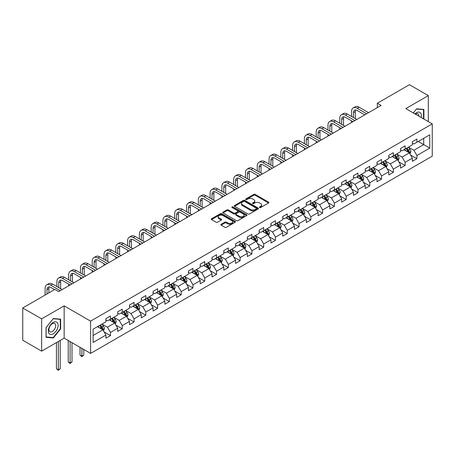<?xml version="1.0" encoding="UTF-8"?>
<svg xmlns="http://www.w3.org/2000/svg" width="455" height="455" viewBox="0 0 455 455"><rect width="100%" height="100%" fill="white"/><g stroke="black" fill="none" stroke-linecap="round" stroke-linejoin="round"><path stroke-width="0.68" d="M259.629 207.514A0.734 0.427 0 0 0 260.669 207.514L268.547 202.97A1.046 0.603 0 0 0 268.854 202.538A1.046 0.603 0 0 0 268.547 202.111L255.198 194.404A1.046 0.603 0 0 0 253.719 194.404L245.837 198.954A0.734 0.427 0 0 0 245.62 199.25A0.734 0.427 0 0 0 245.837 199.552A0.734 0.427 0 0 0 246.877 199.552L247.895 198.966A3.356 1.939 0 0 1 252.644 198.966L253.754 199.608A3.356 1.939 0 0 1 254.737 200.974A3.356 1.939 0 0 1 253.754 202.344L252.735 202.936A0.734 0.427 0 0 0 252.519 203.237A0.734 0.427 0 0 0 252.735 203.533A0.734 0.427 0 0 0 253.771 203.533L254.794 202.947A3.356 1.939 0 0 1 259.538 202.947L260.652 203.59A3.356 1.939 0 0 1 261.636 204.96A3.356 1.939 0 0 1 260.652 206.325L259.629 206.917A0.734 0.427 0 0 0 259.418 207.218A0.734 0.427 0 0 0 259.629 207.514L259.629 206.917M221.158 224.292A1.046 0.603 0 0 0 220.851 224.719A1.046 0.603 0 0 0 221.158 225.145L224.906 227.307A1.046 0.603 0 0 0 226.391 227.307L235.138 222.256A1.046 0.603 0 0 0 235.445 221.83A1.046 0.603 0 0 0 235.138 221.397L221.79 213.691A1.046 0.603 0 0 0 220.305 213.691L211.558 218.747A1.046 0.603 0 0 0 211.251 219.173A1.046 0.603 0 0 0 211.558 219.6L216.079 222.211A1.046 0.603 0 0 0 217.564 222.211L221.306 220.049A1.046 0.603 0 0 0 221.613 219.623A1.046 0.603 0 0 0 221.306 219.196L219.065 217.899A2.804 1.621 0 0 1 218.246 216.756A2.804 1.621 0 0 1 219.975 215.255A2.804 1.621 0 0 1 223.035 215.607L231.822 220.681A2.804 1.621 0 0 1 232.642 221.83A2.804 1.621 0 0 1 230.912 223.325A2.804 1.621 0 0 1 227.853 222.973L226.391 222.125A1.046 0.603 0 0 0 224.906 222.125L221.158 224.292L221.158 225.145M64.155 305.868L41.638 318.864L22.75 307.961L22.75 340.243L41.638 351.146L64.155 338.145L90.596 353.416L90.596 321.133L64.155 305.868L64.155 338.145M428.32 121.616L428.32 95.618L405.809 108.614L432.25 123.885L90.596 321.133M428.32 95.618L409.432 84.71L377.32 103.251L377.32 107.613M22.75 307.961L54.862 289.425L58.638 291.604L381.102 105.429L377.32 103.251M247.969 213.992A1.046 0.603 0 0 0 249.454 213.992L258.201 208.942A1.046 0.603 0 0 0 258.508 208.509A1.046 0.603 0 0 0 258.201 208.083L244.853 200.376A1.046 0.603 0 0 0 243.374 200.376L234.621 205.427A1.046 0.603 0 0 0 234.314 205.859A1.046 0.603 0 0 0 234.621 206.286L247.969 213.992M232.357 207.673A0.734 0.427 0 0 1 233.102 207.781L233.102 206.906L246.673 214.743A1.046 0.603 0 0 1 246.98 215.169A1.046 0.603 0 0 1 246.673 215.596L237.919 220.652A1.046 0.603 0 0 1 236.435 220.652L223.087 212.946L226.835 210.796L226.835 209.926L223.087 212.087A1.046 0.603 0 0 0 222.779 212.513A1.046 0.603 0 0 0 223.087 212.946L223.087 212.087M226.835 210.796A1.046 0.603 0 0 1 228.319 210.796L228.319 209.926A1.046 0.603 0 0 0 226.835 209.926M228.319 209.926L233.733 213.048A1.046 0.603 0 0 0 235.212 213.048L237.698 211.615A1.046 0.603 0 0 0 238.005 211.188A1.046 0.603 0 0 0 237.698 210.762L232.061 207.508A0.734 0.427 0 0 1 231.845 207.207A0.734 0.427 0 0 1 232.3 206.815A0.734 0.427 0 0 1 233.102 206.906M90.596 353.416L432.25 156.162L432.25 123.885M104.161 331.974L110.468 335.619L110.468 332.434L117.72 328.243L117.72 331.428L122.253 328.811L122.253 325.626L129.504 321.44L129.504 324.625L134.043 322.009L134.043 318.824L141.295 314.638L141.295 317.817L145.827 315.201L145.827 312.016L153.079 307.83L153.079 311.015L157.612 308.399L157.612 305.214L164.864 301.028L164.864 304.213L169.402 301.591L169.402 298.412L176.654 294.22L176.654 297.405L181.187 294.789L181.187 291.604L188.438 287.418L188.438 290.603L192.971 287.987L192.971 284.802L200.223 280.61L200.223 283.795L204.756 281.179L204.756 277.994L212.013 273.808L212.013 276.993L216.546 274.376L216.546 271.191L223.797 267L223.797 270.185L228.33 267.568L228.33 264.383L235.582 260.197L235.582 263.382L240.115 260.766L240.115 257.581L247.372 253.395L247.372 256.575L251.905 253.958L251.905 250.773L259.157 246.587L259.157 249.772L263.69 247.156L263.69 243.971L270.941 239.785L270.941 242.97L275.474 240.348L275.474 237.169L282.731 232.977L282.731 236.162L287.264 233.546L287.264 230.361L294.516 226.175L294.516 229.36L299.049 226.744L299.049 223.559L306.3 219.367L306.3 222.552L310.833 219.936L310.833 216.751L318.09 212.565L318.09 215.75L322.623 213.133L322.623 209.948L329.875 205.757L329.875 208.942L334.408 206.325L334.408 203.14L341.659 198.954L341.659 202.139L346.192 199.523L346.192 196.338L353.45 192.152L353.45 195.331L357.983 192.715L357.983 189.53L365.234 185.344L365.234 188.529L369.767 185.913L369.767 182.728L377.019 178.542L377.019 181.727L381.552 179.105L381.552 175.926L388.809 171.734L388.809 174.919L393.342 172.303L393.342 169.118L400.593 164.932L400.593 168.117L405.126 165.495L405.126 162.316L412.378 158.124L412.378 161.309L416.911 158.693L416.911 155.508L429.759 148.091L429.759 134.834L423.713 138.32L423.713 144.605L429.759 148.091M110.468 335.619L105.935 338.236L105.935 335.051L93.093 342.467L93.093 329.204L105.935 321.787L105.935 318.602L110.468 315.986L110.468 319.171L117.72 314.985L117.72 311.8L122.253 309.184L122.253 312.369L129.504 308.177L129.504 304.998L134.043 302.376L134.043 305.561L141.295 301.375L141.295 298.19L145.827 295.574L145.827 298.759L153.079 294.573L153.079 291.388L157.612 288.771L157.612 291.951L164.864 287.765L164.864 284.58L169.402 281.964L169.402 285.149L176.654 280.962L176.654 277.777L181.187 275.161L181.187 278.346L188.438 274.155L188.438 270.97L192.971 268.353L192.971 271.538L200.223 267.352L200.223 264.167L204.756 261.551L204.756 264.736L212.013 260.544L212.013 257.359L216.546 254.743L216.546 257.928L223.797 253.742L223.797 250.557L228.33 247.941L228.33 251.126L235.582 246.934L235.582 243.755L240.115 241.133L240.115 244.318L247.372 240.132L247.372 236.947L251.905 234.331L251.905 237.516L259.157 233.33L259.157 230.145L263.69 227.528L263.69 230.708L270.941 226.522L270.941 223.337L275.474 220.72L275.474 223.905L282.731 219.719L282.731 216.535L287.264 213.918L287.264 217.098L294.516 212.912L294.516 209.727L299.049 207.11L299.049 210.295L306.3 206.109L306.3 202.924L310.833 200.308L310.833 203.493L318.09 199.301L318.09 196.116L322.623 193.5L322.623 196.685L329.875 192.499L329.875 189.314L334.408 186.698L334.408 189.883L341.659 185.691L341.659 182.512L346.192 179.89L346.192 183.075L353.45 178.889L353.45 175.704L357.983 173.088L357.983 176.273L365.234 172.087L365.234 168.902L369.767 166.28L369.767 169.465L377.019 165.279L377.019 162.094L381.552 159.477L381.552 162.662L388.809 158.476L388.809 155.292L393.342 152.675L393.342 155.855L400.593 151.669L400.593 148.484L405.126 145.867L405.126 149.052L412.378 144.866L412.378 141.681L416.911 139.065L416.911 142.25L429.759 134.834M109.257 319.871L114.7 323.01L107.448 327.196L102.005 324.057M105.935 320.047L107.448 320.917L110.468 319.171M107.448 327.196L110.468 332.434M114.7 323.01L117.72 328.243M121.047 313.063L126.484 316.208L119.233 320.394L113.79 317.254M117.72 313.239L119.233 314.115L122.253 312.369M119.233 320.394L122.253 325.626M126.484 316.208L129.504 321.44M132.832 306.26L138.269 309.4L131.017 313.592L125.58 310.447M129.504 306.437L131.017 307.307L134.043 305.561M131.017 313.592L134.043 318.824M138.269 309.4L141.295 314.638M144.616 299.458L150.059 302.598L142.802 306.784L137.364 303.644M141.295 299.629L142.802 300.505L145.827 298.759M142.802 306.784L145.827 312.016M150.059 302.598L153.079 307.83M156.406 292.65L161.844 295.79L154.592 299.982L149.149 296.836M153.079 292.827L154.592 293.697L157.612 291.951M154.592 299.982L157.612 305.214M161.844 295.79L164.864 301.028M168.191 285.848L173.628 288.988L166.376 293.174L160.939 290.034M164.864 286.019L166.376 286.895L169.402 285.149M166.376 293.174L169.402 298.412M173.628 288.988L176.654 294.22M179.975 279.04L185.418 282.18L178.161 286.371L172.724 283.232M176.654 279.216L178.161 280.087L181.187 278.346M178.161 286.371L181.187 291.604M185.418 282.18L188.438 287.418M191.765 272.238L197.203 275.377L189.951 279.563L184.508 276.424M188.438 272.409L189.951 273.284L192.971 271.538M189.951 279.563L192.971 284.802M197.203 275.377L200.223 280.61M203.55 265.43L208.987 268.575L201.736 272.761L196.298 269.622M200.223 265.606L201.736 266.476L204.756 264.736M201.736 272.761L204.756 277.994M208.987 268.575L212.013 273.808M215.334 258.628L220.777 261.767L213.52 265.953L208.083 262.814M212.013 258.804L213.52 259.674L216.546 257.928M213.52 265.953L216.546 271.191M220.777 261.767L223.797 267M227.125 251.82L232.562 254.965L225.31 259.151L219.867 256.011M223.797 251.996L225.31 252.872L228.33 251.126M225.31 259.151L228.33 264.383M232.562 254.965L235.582 260.197M238.909 245.017L244.346 248.157L237.095 252.343L231.658 249.203M235.582 245.194L237.095 246.064L240.115 244.318M237.095 252.343L240.115 257.581M244.346 248.157L247.372 253.395M250.694 238.215L256.137 241.355L248.879 245.541L243.442 242.401M247.372 238.386L248.879 239.262L251.905 237.516M248.879 245.541L251.905 250.773M256.137 241.355L259.157 246.587M262.484 231.407L267.921 234.547L260.669 238.738L255.227 235.593M259.157 231.584L260.669 232.454L263.69 230.708M260.669 238.738L263.69 243.971M267.921 234.547L270.941 239.785M274.268 224.605L279.706 227.745L272.454 231.931L267.017 228.791M270.941 224.776L272.454 225.652L275.474 223.905M272.454 231.931L275.474 237.169M279.706 227.745L282.731 232.977M286.053 217.797L291.496 220.937L284.238 225.128L278.801 221.983M282.731 217.973L284.238 218.844L287.264 217.098M284.238 225.128L287.264 230.361M291.496 220.937L294.516 226.175M297.843 210.995L303.28 214.134L296.029 218.32L290.586 215.181M294.516 211.165L296.029 212.041L299.049 210.295M296.029 218.32L299.049 223.559M303.28 214.134L306.3 219.367M309.627 204.187L315.065 207.332L307.813 211.518L302.376 208.379M306.3 204.363L307.813 205.233L310.833 203.493M307.813 211.518L310.833 216.751M315.065 207.332L318.09 212.565M321.412 197.385L326.855 200.524L319.598 204.71L314.16 201.571M318.09 197.561L319.598 198.431L322.623 196.685M319.598 204.71L322.623 209.948M326.855 200.524L329.875 205.757M333.197 190.577L338.639 193.722L331.388 197.908L325.945 194.768M329.875 190.753L331.388 191.629L334.408 189.883M331.388 197.908L334.408 203.14M338.639 193.722L341.659 198.954M344.987 183.774L350.424 186.914L343.172 191.1L337.735 187.96M341.659 183.951L343.172 184.821L346.192 183.075M343.172 191.1L346.192 196.338M350.424 186.914L353.45 192.152M356.771 176.972L362.214 180.112L354.957 184.298L349.52 181.158M353.45 177.143L354.957 178.019L357.983 176.273M354.957 184.298L357.983 189.53M362.214 180.112L365.234 185.344M368.556 170.164L373.999 173.304L366.747 177.495L361.304 174.35M365.234 170.341L366.747 171.211L369.767 169.465M366.747 177.495L369.767 182.728M373.999 173.304L377.019 178.542M380.346 163.362L385.783 166.502L378.532 170.688L373.094 167.548M377.019 163.533L378.532 164.409L381.552 162.662M378.532 170.688L381.552 175.926M385.783 166.502L388.809 171.734M392.13 156.554L397.573 159.694L390.316 163.885L384.879 160.74M388.809 156.73L390.316 157.601L393.342 155.855M390.316 163.885L393.342 169.118M397.573 159.694L400.593 164.932M403.915 149.752L409.358 152.891L402.106 157.077L396.663 153.938M400.593 149.923L402.106 150.798L405.126 149.052M402.106 157.077L405.126 162.316M409.358 152.891L412.378 158.124M418.27 141.465L423.713 144.605L413.891 150.275L408.448 147.136M412.378 143.12L413.891 143.99L416.911 142.25M413.891 150.275L416.911 155.508M41.638 318.864L41.638 351.146M93.093 335.489L102.91 329.818L97.472 326.673M102.91 329.818L105.935 335.051M410.603 155.053L416.911 158.693M398.819 161.855L405.126 165.495M387.029 168.663L393.342 172.303M375.244 175.465L381.552 179.105M363.46 182.267L369.767 185.913M351.67 189.075L357.983 192.715M339.885 195.877L346.192 199.523M328.101 202.685L334.408 206.325M316.316 209.488L322.623 213.133M304.526 216.296L310.833 219.936M292.741 223.098L299.049 226.744M280.957 229.906L287.264 233.546M269.167 236.708L275.474 240.348M257.382 243.51L263.69 247.156M245.598 250.318L251.905 253.958M233.807 257.12L240.115 260.766M222.023 263.928L228.33 267.568M210.238 270.731L216.546 274.376M198.448 277.539L204.756 281.179M186.664 284.341L192.971 287.987M174.879 291.149L181.187 294.789M163.089 297.951L169.402 301.591M151.305 304.753L157.612 308.399M139.52 311.561L145.827 315.201M127.73 318.363L134.043 322.009M115.945 325.171L122.253 328.811M423.901 119.062L423.901 109.45L416.609 108.796L413.282 112.937M46.057 337.314L53.349 337.968L60.64 328.897L60.64 319.177L53.349 318.523L46.057 327.594L46.057 337.314M60.265 328.681L60.64 328.897M52.581 337.519L53.349 337.968M259.924 207.622L260.652 207.201A3.356 1.939 0 0 0 261.636 205.831L261.636 204.96M254.737 200.974L254.737 201.849A3.356 1.939 0 0 1 253.754 203.22L253.025 203.641M268.535 202.975L255.198 195.275A1.046 0.603 0 0 0 253.719 195.275L246.132 199.654M258.19 208.947L244.853 201.246A1.046 0.603 0 0 0 243.374 201.246L234.632 206.291M256.353 208.811A0.734 0.427 0 0 0 256.563 208.509A0.734 0.427 0 0 0 256.353 208.214L244.631 201.446A0.734 0.427 0 0 0 243.596 201.446L242.521 202.065A3.356 1.939 0 0 0 241.537 203.436A3.356 1.939 0 0 0 242.521 204.807L250.529 209.431A3.356 1.939 0 0 0 255.272 209.431L256.353 208.811L256.353 209.687A0.734 0.427 0 0 0 256.563 209.385L256.563 208.509M241.537 203.436L241.537 204.312A3.356 1.939 0 0 0 242.521 205.683L242.521 204.807M256.353 209.687L255.272 210.307A3.356 1.939 0 0 1 250.529 210.307L242.521 205.683M228.319 210.796L233.733 213.924A1.046 0.603 0 0 0 235.212 213.924L237.698 212.491A1.046 0.603 0 0 0 238.005 212.058L238.005 211.188M233.102 207.781L246.655 215.607M239.347 216.296A2.804 1.621 0 0 0 242.407 216.643A2.804 1.621 0 0 0 244.136 215.147A2.804 1.621 0 0 0 243.317 214.004L240.217 212.218A1.046 0.603 0 0 0 238.738 212.218L236.253 213.651A1.046 0.603 0 0 0 235.946 214.077A1.046 0.603 0 0 0 236.253 214.504L239.347 216.296L239.347 217.166A2.804 1.621 0 0 0 242.407 217.518A2.804 1.621 0 0 0 244.136 216.023L244.136 215.147M235.946 214.077L235.946 214.948A1.046 0.603 0 0 0 236.253 215.38L236.253 214.504M239.347 217.166L236.253 215.38M232.642 221.83L232.642 222.7A2.804 1.621 0 0 1 230.912 224.196A2.804 1.621 0 0 1 227.853 223.843L226.391 223.001A1.046 0.603 0 0 0 224.906 223.001L221.175 225.157M218.246 216.756L218.246 217.626A2.804 1.621 0 0 0 219.065 218.77L219.065 217.899M221.306 219.196L221.306 220.049L219.065 218.77M235.127 222.262L221.79 214.567A1.046 0.603 0 0 0 220.305 214.567L211.569 219.611M409.955 153.926L410.854 151.663A2.832 1.632 -120 0 0 409.949 149.251L408.391 147.17M405.672 150.764L404.614 149.348M408.92 152.635L409.324 151.782A2.832 1.632 -120 0 0 408.516 150.076L406.952 147.994M406.247 148.404L407.976 150.719A1.445 0.83 60 0 1 408.237 151.157L409.324 151.782M406.048 148.518L407.606 150.605A2.832 1.632 60 0 1 408.419 152.306M351.544 116.457L351.544 111.572A8.014 4.624 60 0 1 353.205 107.903L355.093 106.817A8.014 4.624 60 0 1 359.097 107.209L368.556 112.675M353.205 107.903A8.014 4.624 60 0 1 357.209 108.301L366.667 113.761M364.779 114.853L357.209 110.485A5.341 3.083 -120 0 0 354.542 110.218A5.341 3.083 -120 0 0 353.433 112.664L353.433 117.549M355.656 109.974A5.341 3.083 -120 0 0 355.321 111.572L355.321 118.641M351.544 122.497L351.544 120.82M423.053 109.371L423.525 109.644L423.525 118.846M413.299 112.942L416.462 109.012L423.525 109.644M421.137 117.464A6.944 4.01 120 0 0 419.931 112.419A6.944 4.01 120 0 0 414.954 113.898M418.924 116.19A4.755 2.747 120 0 0 417.94 113.796A4.755 2.747 120 0 0 415.381 114.142M53.201 333.828A6.944 4.01 120 0 0 58.109 325.325A6.944 4.01 120 0 0 53.201 322.487A6.944 4.01 120 0 0 48.287 330.995A6.944 4.01 120 0 0 53.201 333.828M52.302 331.524A4.755 2.747 120 0 0 55.408 327.333A4.755 2.747 120 0 0 54.68 323.522A4.755 2.747 120 0 0 52.302 323.761A4.755 2.747 120 0 0 49.197 327.947A4.755 2.747 120 0 0 49.925 331.758A4.755 2.747 120 0 0 52.302 331.524M46.131 327.526L53.201 318.739L60.265 319.37L60.265 328.789L53.201 337.576L46.131 336.945L46.131 327.526M59.793 319.097L60.265 319.37M398.171 160.729L399.069 158.465A2.832 1.632 -120 0 0 398.165 156.054L396.606 153.972M393.888 157.567L392.824 156.156M397.135 159.443L397.539 158.585A2.832 1.632 -120 0 0 396.726 156.884L395.167 154.802M394.457 155.212L396.191 157.521A1.445 0.83 60 0 1 396.453 157.959L397.539 158.585M394.263 155.326L395.822 157.407A2.832 1.632 60 0 1 396.629 159.108M386.38 167.537L387.279 165.273A2.832 1.632 -120 0 0 386.375 162.862L384.816 160.78M382.098 164.374L381.04 162.958M385.345 166.246L385.749 165.393A2.832 1.632 -120 0 0 384.941 163.686L383.383 161.605M382.672 162.014L384.401 164.323A1.445 0.83 60 0 1 384.663 164.761L385.749 165.393M382.473 162.128L384.037 164.21A2.832 1.632 60 0 1 384.845 165.916M339.76 123.265L339.76 118.38A8.014 4.624 60 0 1 341.415 114.711L343.303 113.619A8.014 4.624 60 0 1 347.313 114.017L356.771 119.477M341.415 114.711A8.014 4.624 60 0 1 345.425 115.109L354.883 120.569M352.995 121.661L345.425 117.288A5.341 3.083 -120 0 0 342.751 117.026A5.341 3.083 -120 0 0 341.648 119.472L341.648 124.357M343.872 116.776A5.341 3.083 -120 0 0 343.536 118.38L343.536 125.444M339.76 129.3L339.76 127.627M327.97 130.067L327.97 125.182A8.014 4.624 60 0 1 329.63 121.513L331.519 120.427A8.014 4.624 60 0 1 335.528 120.82L344.987 126.285M329.63 121.513A8.014 4.624 60 0 1 333.64 121.912L343.098 127.372M341.21 128.464L333.64 124.096A5.341 3.083 -120 0 0 330.967 123.828A5.341 3.083 -120 0 0 329.858 126.274L329.858 131.159M332.082 123.584A5.341 3.083 -120 0 0 331.746 125.182L331.746 132.251M327.97 136.108L327.97 134.43M374.596 174.339L375.494 172.075A2.832 1.632 -120 0 0 374.59 169.664L373.032 167.582M370.313 171.177L369.255 169.766M373.561 173.054L373.964 172.195A2.832 1.632 -120 0 0 373.157 170.494L371.593 168.413M370.888 168.822L372.617 171.131A1.445 0.83 60 0 1 372.878 171.569L373.964 172.195M370.688 168.936L372.247 171.017A2.832 1.632 60 0 1 373.06 172.718M362.811 181.147L363.71 178.878A2.832 1.632 -120 0 0 362.806 176.472L361.247 174.39M358.529 177.985L357.465 176.568M361.776 179.856L362.18 179.003A2.832 1.632 -120 0 0 361.367 177.296L359.808 175.215M359.097 175.624L360.832 177.933A1.445 0.83 60 0 1 361.094 178.371L362.18 179.003M358.904 175.738L360.462 177.82A2.832 1.632 60 0 1 361.27 179.526M351.021 187.949L351.92 185.685A2.832 1.632 -120 0 0 351.015 183.274L349.457 181.192M346.738 184.787L345.681 183.371M349.986 186.664L350.39 185.805A2.832 1.632 -120 0 0 349.582 184.104L348.024 182.023M347.313 182.432L349.042 184.741A1.445 0.83 60 0 1 349.303 185.179L350.39 185.805M347.114 182.546L348.678 184.628A2.832 1.632 60 0 1 349.486 186.328M316.185 136.875L316.185 131.99A8.014 4.624 60 0 1 317.846 128.321L319.734 127.229A8.014 4.624 60 0 1 323.738 127.627L333.197 133.088M317.846 128.321A8.014 4.624 60 0 1 321.85 128.719L331.308 134.179M329.42 135.266L321.85 130.898A5.341 3.083 -120 0 0 319.183 130.631A5.341 3.083 -120 0 0 318.073 133.076L318.073 137.962M320.297 130.386A5.341 3.083 -120 0 0 319.962 131.99L319.962 139.054M316.185 142.91L316.185 141.238M304.401 143.678L304.401 138.792A8.014 4.624 60 0 1 306.056 135.124L307.95 134.032A8.014 4.624 60 0 1 311.954 134.43L321.412 139.89M306.056 135.124A8.014 4.624 60 0 1 310.065 135.522L319.524 140.982M317.635 142.074L310.065 137.7A5.341 3.083 -120 0 0 307.392 137.438A5.341 3.083 -120 0 0 306.289 139.884L306.289 144.77M308.513 137.194A5.341 3.083 -120 0 0 308.177 138.792L308.177 145.862M304.401 149.718L304.401 148.04M292.611 150.486L292.611 145.6A8.014 4.624 60 0 1 294.271 141.932L296.159 140.84A8.014 4.624 60 0 1 300.169 141.238L309.627 146.698M294.271 141.932A8.014 4.624 60 0 1 298.281 142.324L307.739 147.79M305.851 148.876L298.281 144.508A5.341 3.083 -120 0 0 295.608 144.241A5.341 3.083 -120 0 0 294.499 146.686L294.499 151.572M296.723 143.996A5.341 3.083 -120 0 0 296.387 145.6L296.387 152.664M292.611 156.52L292.611 154.848M339.237 194.751L340.135 192.488A2.832 1.632 -120 0 0 339.231 190.076L337.673 187.995M334.954 191.595L333.896 190.179M338.201 193.466L338.605 192.613A2.832 1.632 -120 0 0 337.798 190.907L336.234 188.825M335.528 189.234L337.257 191.544A1.445 0.83 60 0 1 337.519 191.982L338.605 192.613M335.329 189.348L336.888 191.43A2.832 1.632 60 0 1 337.701 193.136M280.826 157.288L280.826 152.402A8.014 4.624 60 0 1 282.487 148.734L284.375 147.642A8.014 4.624 60 0 1 288.379 148.04L297.843 153.5M282.487 148.734A8.014 4.624 60 0 1 286.491 149.132L295.949 154.592M294.061 155.684L286.491 151.31A5.341 3.083 -120 0 0 283.823 151.049A5.341 3.083 -120 0 0 282.714 153.494L282.714 158.38M284.938 150.798A5.341 3.083 -120 0 0 284.602 152.402L284.602 159.472M280.826 163.322L280.826 161.65M327.452 201.559L328.351 199.296A2.832 1.632 -120 0 0 327.446 196.884L325.888 194.803M323.169 198.397L322.106 196.981M326.417 200.274L326.821 199.415A2.832 1.632 -120 0 0 326.007 197.715L324.449 195.633M323.738 196.042L325.473 198.352A1.445 0.83 60 0 1 325.735 198.789L326.821 199.415M323.545 196.156L325.103 198.238A2.832 1.632 60 0 1 325.911 199.938M269.041 164.09L269.041 159.21A8.014 4.624 60 0 1 270.697 155.542L272.59 154.45A8.014 4.624 60 0 1 276.594 154.848L286.053 160.308M270.697 155.542A8.014 4.624 60 0 1 274.706 155.934L284.165 161.4M282.276 162.486L274.706 158.118A5.341 3.083 -120 0 0 272.033 157.851A5.341 3.083 -120 0 0 270.93 160.296L270.93 165.182M273.154 157.606A5.341 3.083 -120 0 0 272.818 159.21L272.818 166.274M269.041 170.13L269.041 168.452M315.662 208.362L316.561 206.098A2.832 1.632 -120 0 0 315.656 203.686L314.098 201.605M311.379 205.199L310.321 203.789M314.627 207.076L315.036 206.217A2.832 1.632 -120 0 0 314.223 204.517L312.665 202.435M311.954 202.845L313.683 205.154A1.445 0.83 60 0 1 313.944 205.592L315.036 206.217M311.755 202.958L313.319 205.04A2.832 1.632 60 0 1 314.126 206.746M257.251 170.898L257.251 166.012A8.014 4.624 60 0 1 258.912 162.344L260.8 161.252A8.014 4.624 60 0 1 264.81 161.65L274.268 167.11M258.912 162.344A8.014 4.624 60 0 1 262.922 162.742L272.38 168.202M270.492 169.294L262.922 164.92A5.341 3.083 -120 0 0 260.249 164.659A5.341 3.083 -120 0 0 259.14 167.104L259.14 171.99M261.363 164.409A5.341 3.083 -120 0 0 261.028 166.012L261.028 173.076M257.251 176.932L257.251 175.26M303.877 215.169L304.776 212.906A2.832 1.632 -120 0 0 303.872 210.494L302.313 208.413M299.595 212.007L298.537 210.591M302.842 213.884L303.246 213.025A2.832 1.632 -120 0 0 302.438 211.319L300.88 209.237M300.169 209.647L301.898 211.962A1.445 0.83 60 0 1 302.16 212.4L303.246 213.025M299.97 209.766L301.528 211.848A2.832 1.632 60 0 1 302.342 213.549M245.467 177.7L245.467 172.815A8.014 4.624 60 0 1 247.128 169.146L249.016 168.06A8.014 4.624 60 0 1 253.02 168.452L262.484 173.918M247.128 169.146A8.014 4.624 60 0 1 251.132 169.544L260.59 175.004M258.702 176.096L251.132 171.728A5.341 3.083 -120 0 0 248.464 171.461A5.341 3.083 -120 0 0 247.355 173.907L247.355 178.792M249.579 171.216A5.341 3.083 -120 0 0 249.243 172.815L249.243 179.884M245.467 183.74L245.467 182.063M292.093 221.972L292.992 219.708A2.832 1.632 -120 0 0 292.087 217.297L290.529 215.215M287.81 218.81L286.747 217.399M291.058 220.686L291.462 219.828A2.832 1.632 -120 0 0 290.648 218.127L289.09 216.045M288.379 216.455L290.114 218.764A1.445 0.83 60 0 1 290.375 219.202L291.462 219.828M288.186 216.569L289.744 218.65A2.832 1.632 60 0 1 290.552 220.351M233.682 184.508L233.682 179.623A8.014 4.624 60 0 1 235.337 175.954L237.231 174.862A8.014 4.624 60 0 1 241.235 175.26L250.694 180.72M235.337 175.954A8.014 4.624 60 0 1 239.347 176.352L248.805 181.812M246.917 182.904L239.347 178.531A5.341 3.083 -120 0 0 236.674 178.269A5.341 3.083 -120 0 0 235.571 180.715L235.571 185.6M237.794 178.019A5.341 3.083 -120 0 0 237.459 179.623L237.459 186.686M233.682 190.543L233.682 188.87M280.303 228.78L281.201 226.516A2.832 1.632 -120 0 0 280.297 224.105L278.739 222.023M276.02 225.617L274.962 224.201M279.268 227.489L279.677 226.636A2.832 1.632 -120 0 0 278.864 224.929L277.305 222.848M276.594 223.257L278.324 225.566A1.445 0.83 60 0 1 278.585 226.004L279.677 226.636M276.395 223.371L277.959 225.452A2.832 1.632 60 0 1 278.767 227.159M221.892 191.31L221.892 186.425A8.014 4.624 60 0 1 223.553 182.756L225.441 181.67A8.014 4.624 60 0 1 229.451 182.063L238.909 187.528M223.553 182.756A8.014 4.624 60 0 1 227.563 183.155L237.021 188.615M235.133 189.707L227.563 185.339A5.341 3.083 -120 0 0 224.889 185.071A5.341 3.083 -120 0 0 223.78 187.517L223.78 192.402M226.004 184.827A5.341 3.083 -120 0 0 225.674 186.425L225.674 193.494M221.892 197.351L221.892 195.673M268.518 235.582L269.417 233.318A2.832 1.632 -120 0 0 268.513 230.907L266.954 228.825M264.236 232.42L263.178 231.009M267.483 234.297L267.887 233.438A2.832 1.632 -120 0 0 267.079 231.737L265.521 229.656M264.81 230.065L266.539 232.374A1.445 0.83 60 0 1 266.801 232.812L267.887 233.438M264.611 230.179L266.169 232.26A2.832 1.632 60 0 1 266.983 233.961M210.108 198.118L210.108 193.233A8.014 4.624 60 0 1 211.768 189.564L213.657 188.472A8.014 4.624 60 0 1 217.661 188.87L227.125 194.331M211.768 189.564A8.014 4.624 60 0 1 215.772 189.963L225.231 195.423M223.342 196.509L215.772 192.141A5.341 3.083 -120 0 0 213.105 191.874A5.341 3.083 -120 0 0 211.996 194.319L211.996 199.205M214.22 191.629A5.341 3.083 -120 0 0 213.884 193.233L213.884 200.297M210.108 204.153L210.108 202.481M256.734 242.39L257.632 240.121A2.832 1.632 -120 0 0 256.728 237.715L255.17 235.633M252.451 239.228L251.387 237.811M255.699 241.099L256.102 240.246A2.832 1.632 -120 0 0 255.289 238.539L253.731 236.458M253.02 236.867L254.755 239.176A1.445 0.83 60 0 1 255.016 239.614L256.102 240.246M252.826 236.981L254.385 239.063A2.832 1.632 60 0 1 255.192 240.769M198.323 204.921L198.323 200.035A8.014 4.624 60 0 1 199.978 196.367L201.872 195.275A8.014 4.624 60 0 1 205.876 195.673L215.334 201.133M199.978 196.367A8.014 4.624 60 0 1 203.988 196.765L213.446 202.225M211.558 203.317L203.988 198.943A5.341 3.083 -120 0 0 201.315 198.681A5.341 3.083 -120 0 0 200.211 201.127L200.211 206.013M202.435 198.437A5.341 3.083 -120 0 0 202.1 200.035L202.1 207.105M198.323 210.961L198.323 209.283M244.944 249.192L245.842 246.929A2.832 1.632 -120 0 0 244.938 244.517L243.38 242.435M240.661 246.03L239.603 244.614M243.908 247.907L244.318 247.048A2.832 1.632 -120 0 0 243.505 245.347L241.946 243.266M241.235 243.675L242.964 245.984A1.445 0.83 60 0 1 243.226 246.422L244.318 247.048M241.036 243.789L242.6 245.871A2.832 1.632 60 0 1 243.408 247.571M186.533 211.729L186.533 206.843A8.014 4.624 60 0 1 188.194 203.175L190.082 202.083A8.014 4.624 60 0 1 194.092 202.481L203.55 207.941M188.194 203.175A8.014 4.624 60 0 1 192.203 203.567L201.662 209.033M199.773 210.119L192.203 205.751A5.341 3.083 -120 0 0 189.53 205.484A5.341 3.083 -120 0 0 188.421 207.929L188.421 212.815M190.645 205.239A5.341 3.083 -120 0 0 190.315 206.843L190.315 213.907M186.533 217.763L186.533 216.091M233.159 255.994L234.058 253.731A2.832 1.632 -120 0 0 233.153 251.319L231.595 249.238M228.876 252.838L227.819 251.422M232.124 254.709L232.528 253.856A2.832 1.632 -120 0 0 231.72 252.15L230.162 250.068M229.451 250.477L231.18 252.787A1.445 0.83 60 0 1 231.441 253.225L232.528 253.856M229.252 250.591L230.81 252.673A2.832 1.632 60 0 1 231.623 254.379M174.748 218.531L174.748 213.645A8.014 4.624 60 0 1 176.409 209.977L178.297 208.885A8.014 4.624 60 0 1 182.301 209.283L191.765 214.743M176.409 209.977A8.014 4.624 60 0 1 180.413 210.375L189.871 215.835M187.983 216.927L180.413 212.553A5.341 3.083 -120 0 0 177.746 212.292A5.341 3.083 -120 0 0 176.637 214.737L176.637 219.623M178.861 212.041A5.341 3.083 -120 0 0 178.525 213.645L178.525 220.715M174.748 224.565L174.748 222.893M221.375 262.802L222.273 260.539A2.832 1.632 -120 0 0 221.369 258.127L219.81 256.046M217.092 259.64L216.028 258.224M220.339 261.517L220.743 260.658A2.832 1.632 -120 0 0 219.93 258.958L218.372 256.876M217.666 257.285L219.395 259.595A1.445 0.83 60 0 1 219.657 260.032L220.743 260.658M217.467 257.399L219.026 259.481A2.832 1.632 60 0 1 219.839 261.181M162.964 225.333L162.964 220.453A8.014 4.624 60 0 1 164.625 216.785L166.513 215.693A8.014 4.624 60 0 1 170.517 216.091L179.975 221.551M164.625 216.785A8.014 4.624 60 0 1 168.629 217.177L178.087 222.643M176.199 223.729L168.629 219.361A5.341 3.083 -120 0 0 165.956 219.094A5.341 3.083 -120 0 0 164.852 221.539L164.852 226.425M167.076 218.849A5.341 3.083 -120 0 0 166.74 220.453L166.74 227.517M162.964 231.373L162.964 229.695M209.584 269.605L210.483 267.341A2.832 1.632 -120 0 0 209.579 264.929L208.02 262.848M205.302 266.442L204.244 265.032M208.549 268.319L208.959 267.46A2.832 1.632 -120 0 0 208.145 265.76L206.587 263.678M205.876 264.088L207.605 266.397A1.445 0.83 60 0 1 207.867 266.835L208.959 267.46M205.677 264.201L207.241 266.283A2.832 1.632 60 0 1 208.049 267.989M151.174 232.141L151.174 227.255A8.014 4.624 60 0 1 152.835 223.587L154.723 222.495A8.014 4.624 60 0 1 158.732 222.893L168.191 228.353M152.835 223.587A8.014 4.624 60 0 1 156.844 223.985L166.302 229.445M164.414 230.537L156.844 226.163A5.341 3.083 -120 0 0 154.171 225.902A5.341 3.083 -120 0 0 153.062 228.347L153.062 233.233M155.286 225.652A5.341 3.083 -120 0 0 154.956 227.255L154.956 234.319M151.174 238.175L151.174 236.503M197.8 276.412L198.698 274.149A2.832 1.632 -120 0 0 197.794 271.737L196.236 269.656M193.517 273.25L192.459 271.834M196.765 275.127L197.169 274.268A2.832 1.632 -120 0 0 196.361 272.562L194.803 270.48M194.092 270.89L195.821 273.205A1.445 0.83 60 0 1 196.082 273.643L197.169 274.268M193.893 271.009L195.451 273.091A2.832 1.632 60 0 1 196.264 274.792M139.389 238.943L139.389 234.058A8.014 4.624 60 0 1 141.05 230.389L142.938 229.303A8.014 4.624 60 0 1 146.942 229.695L156.406 235.161M141.05 230.389A8.014 4.624 60 0 1 145.054 230.787L154.518 236.247M152.624 237.339L145.054 232.971A5.341 3.083 -120 0 0 142.387 232.704A5.341 3.083 -120 0 0 141.278 235.15L141.278 240.035M143.501 232.46A5.341 3.083 -120 0 0 143.166 234.058L143.166 241.127M139.389 244.983L139.389 243.306M186.015 283.215L186.914 280.951A2.832 1.632 -120 0 0 186.01 278.54L184.451 276.458M181.733 280.052L180.669 278.642M184.98 281.929L185.384 281.071A2.832 1.632 -120 0 0 184.571 279.37L183.012 277.288M182.307 277.698L184.036 280.007A1.445 0.83 60 0 1 184.298 280.445L185.384 281.071M182.108 277.812L183.666 279.893A2.832 1.632 60 0 1 184.48 281.594M127.605 245.751L127.605 240.866A8.014 4.624 60 0 1 129.266 237.197L131.154 236.105A8.014 4.624 60 0 1 135.158 236.503L144.616 241.963M129.266 237.197A8.014 4.624 60 0 1 133.269 237.595L142.728 243.055M140.84 244.147L133.269 239.774A5.341 3.083 -120 0 0 130.596 239.512A5.341 3.083 -120 0 0 129.493 241.958L129.493 246.843M131.717 239.262A5.341 3.083 -120 0 0 131.381 240.866L131.381 247.929M127.605 251.786L127.605 250.113M174.225 290.023L175.124 287.759A2.832 1.632 -120 0 0 174.225 285.348L172.661 283.266M169.942 286.86L168.885 285.444M173.19 288.732L173.6 287.879A2.832 1.632 -120 0 0 172.786 286.172L171.228 284.091M170.517 284.5L172.246 286.809A1.445 0.83 60 0 1 172.508 287.247L173.6 287.879M170.324 284.614L171.882 286.695A2.832 1.632 60 0 1 172.69 288.402M115.815 252.553L115.815 247.668A8.014 4.624 60 0 1 117.475 243.999L119.364 242.913A8.014 4.624 60 0 1 123.373 243.306L132.832 248.771M117.475 243.999A8.014 4.624 60 0 1 121.485 244.398L130.943 249.858M129.055 250.95L121.485 246.582A5.341 3.083 -120 0 0 118.812 246.314A5.341 3.083 -120 0 0 117.703 248.76L117.703 253.645M119.927 246.07A5.341 3.083 -120 0 0 119.597 247.668L119.597 254.737M115.815 258.594L115.815 256.916M162.441 296.825L163.339 294.561A2.832 1.632 -120 0 0 162.435 292.15L160.877 290.068M158.158 293.663L157.1 292.252M161.406 295.54L161.809 294.681A2.832 1.632 -120 0 0 161.002 292.98L159.443 290.899M158.732 291.308L160.461 293.617A1.445 0.83 60 0 1 160.723 294.055L161.809 294.681M158.533 291.422L160.092 293.503A2.832 1.632 60 0 1 160.905 295.204M104.03 259.361L104.03 254.476A8.014 4.624 60 0 1 105.691 250.807L107.579 249.715A8.014 4.624 60 0 1 111.583 250.113L121.047 255.573M105.691 250.807A8.014 4.624 60 0 1 109.695 251.206L119.159 256.665M117.265 257.752L109.695 253.384A5.341 3.083 -120 0 0 107.027 253.117A5.341 3.083 -120 0 0 105.918 255.562L105.918 260.448M108.142 252.872A5.341 3.083 -120 0 0 107.807 254.476L107.807 261.54M104.03 265.396L104.03 263.724M150.656 303.633L151.555 301.364A2.832 1.632 -120 0 0 150.65 298.958L149.092 296.876M146.374 300.471L145.31 299.054M149.621 302.342L150.025 301.489A2.832 1.632 -120 0 0 149.212 299.782L147.653 297.701M146.948 298.11L148.677 300.419A1.445 0.83 60 0 1 148.939 300.857L150.025 301.489M146.749 298.224L148.307 300.306A2.832 1.632 60 0 1 149.121 302.012M92.246 266.164L92.246 261.278A8.014 4.624 60 0 1 93.906 257.61L95.795 256.518A8.014 4.624 60 0 1 99.799 256.916L109.257 262.376M93.906 257.61A8.014 4.624 60 0 1 97.91 258.008L107.369 263.468M105.48 264.56L97.91 260.186A5.341 3.083 -120 0 0 95.237 259.924A5.341 3.083 -120 0 0 94.134 262.37L94.134 267.256M96.358 259.68A5.341 3.083 -120 0 0 96.022 261.278L96.022 268.348M92.246 272.204L92.246 270.526M138.866 310.435L139.765 308.171A2.832 1.632 -120 0 0 138.866 305.76L137.302 303.678M134.583 307.273L133.525 305.857M137.831 309.15L138.24 308.291A2.832 1.632 -120 0 0 137.427 306.59L135.869 304.509M135.158 304.918L136.887 307.227A1.445 0.83 60 0 1 137.148 307.665L138.24 308.291M134.964 305.032L136.523 307.114A2.832 1.632 60 0 1 137.33 308.814M80.455 272.972L80.455 268.086A8.014 4.624 60 0 1 82.116 264.418L84.004 263.326A8.014 4.624 60 0 1 88.014 263.724L97.472 269.184M82.116 264.418A8.014 4.624 60 0 1 86.126 264.81L95.584 270.276M93.696 271.362L86.126 266.994A5.341 3.083 -120 0 0 83.453 266.727A5.341 3.083 -120 0 0 82.349 269.172L82.349 274.058M84.567 266.482A5.341 3.083 -120 0 0 84.238 268.086L84.238 275.15M80.455 279.006L80.455 277.334M127.081 317.237L127.98 314.974A2.832 1.632 -120 0 0 127.076 312.562L125.517 310.481M122.799 314.081L121.741 312.665M126.046 315.952L126.45 315.099A2.832 1.632 -120 0 0 125.643 313.393L124.084 311.311M123.373 311.721L125.102 314.03A1.445 0.83 60 0 1 125.364 314.468L126.45 315.099M123.174 311.834L124.733 313.916A2.832 1.632 60 0 1 125.546 315.622M81.894 348.388L81.894 356.197L83.783 355.11L83.783 349.48M83.783 355.11L81.894 356.68L80.006 355.11L80.006 347.301M80.006 355.11L81.894 356.197L81.894 356.68M68.671 279.774L68.671 274.888A8.014 4.624 60 0 1 70.332 271.22L72.22 270.128A8.014 4.624 60 0 1 76.23 270.526L85.688 275.986M70.332 271.22A8.014 4.624 60 0 1 74.336 271.618L83.8 277.078M81.906 278.17L74.336 273.796A5.341 3.083 -120 0 0 71.668 273.535A5.341 3.083 -120 0 0 70.559 275.98L70.559 280.866M72.783 273.284A5.341 3.083 -120 0 0 72.447 274.888L72.447 281.958M68.671 285.814L68.671 284.136M115.297 324.045L116.196 321.782A2.832 1.632 -120 0 0 115.291 319.37L113.733 317.289M111.014 320.883L109.956 319.467M114.262 322.76L114.666 321.901A2.832 1.632 -120 0 0 113.852 320.201L112.294 318.119M111.589 318.528L113.318 320.838A1.445 0.83 60 0 1 113.579 321.275L114.666 321.901M111.39 318.642L112.948 320.724A2.832 1.632 60 0 1 113.761 322.424M70.104 341.586L70.104 363.005L71.998 361.913L71.998 342.678M71.998 361.913L70.104 363.482L68.216 361.913L68.216 340.494M68.216 361.913L70.104 363.005L70.104 363.482M56.886 286.582L56.886 281.696A8.014 4.624 60 0 1 58.547 278.028L60.435 276.936A8.014 4.624 60 0 1 64.439 277.334L73.898 282.794M58.547 278.028A8.014 4.624 60 0 1 62.551 278.42L72.009 283.886M70.121 284.972L62.551 280.604A5.341 3.083 -120 0 0 59.878 280.337A5.341 3.083 -120 0 0 58.775 282.782L58.775 287.668M60.998 280.092A5.341 3.083 -120 0 0 60.663 281.696L60.663 288.76M103.507 330.848L104.405 328.584A2.832 1.632 -120 0 0 103.507 326.172L101.943 324.091M99.224 327.685L98.166 326.275M102.472 329.562L102.881 328.703A2.832 1.632 -120 0 0 102.068 327.003L100.509 324.921M99.799 325.331L101.528 327.64A1.445 0.83 60 0 1 101.795 328.078L102.881 328.703M99.605 325.444L101.164 327.526A2.832 1.632 60 0 1 101.971 329.232M58.32 341.517L58.32 369.807L60.208 368.715L60.208 340.425M60.208 368.715L58.32 370.29L56.431 368.715L56.431 342.604M56.431 368.715L58.32 369.807L58.32 370.29M45.096 295.056L45.096 288.498A8.014 4.624 60 0 1 46.757 284.83L48.645 283.738A8.014 4.624 60 0 1 52.655 284.136L62.113 289.596M46.757 284.83A8.014 4.624 60 0 1 50.767 285.228L60.225 290.688M54.56 289.596L50.767 287.406A5.341 3.083 -120 0 0 48.093 287.145A5.341 3.083 -120 0 0 46.99 289.59L46.99 293.97M49.208 286.895A5.341 3.083 -120 0 0 48.878 288.498L48.878 292.878M260.652 207.201L260.652 206.325M252.735 203.533L252.735 202.936M253.754 203.22L253.754 202.344M245.837 199.552L245.837 198.954M253.719 195.275L253.719 194.404M255.198 195.275L255.198 194.404M268.547 202.97L268.547 202.111M234.621 206.286L234.621 205.427M243.374 201.246L243.374 200.376M244.853 201.246L244.853 200.376M258.201 208.942L258.201 208.083M250.529 210.307L250.529 209.431M255.272 210.307L255.272 209.431M233.733 213.924L233.733 213.048M235.212 213.924L235.212 213.048M237.698 212.491L237.698 211.615M246.673 215.596L246.673 214.743M224.906 223.001L224.906 222.125M226.391 223.001L226.391 222.125M227.853 223.843L227.853 222.973M211.558 219.6L211.558 218.747M220.305 214.567L220.305 213.691M221.79 214.567L221.79 213.691M235.138 222.256L235.138 221.397M409.079 152.732L410.837 151.714M408.516 150.076L409.949 149.251M406.497 151.242L407.606 150.605M359.097 107.209L357.209 108.301M355.321 111.572L353.433 112.664M397.289 159.534L399.046 158.522M396.726 156.884L398.165 156.054M394.712 158.044L395.822 157.407M385.504 166.342L387.262 165.324M384.941 163.686L386.375 162.862M382.928 164.852L384.037 164.21M347.313 114.017L345.425 115.109M343.536 118.38L341.648 119.472M335.528 120.82L333.64 121.912M331.746 125.182L329.858 126.274M373.72 173.145L375.477 172.132M373.157 170.494L374.59 169.664M371.143 171.654L372.247 171.017M361.93 179.947L363.687 178.934M361.367 177.296L362.806 176.472M359.353 178.462L360.462 177.82M350.145 186.755L351.903 185.742M349.582 184.104L351.015 183.274M347.569 185.265L348.678 184.628M323.738 127.627L321.85 128.719M319.962 131.99L318.073 133.076M311.954 134.43L310.065 135.522M308.177 138.792L306.289 139.884M300.169 141.238L298.281 142.324M296.387 145.6L294.499 146.686M338.361 193.557L340.118 192.545M337.798 190.907L339.231 190.076M335.784 192.073L336.888 191.43M288.379 148.04L286.491 149.132M284.602 152.402L282.714 153.494M326.571 200.365L328.328 199.347M326.007 197.715L327.446 196.884M323.994 198.875L325.103 198.238M276.594 154.848L274.706 155.934M272.818 159.21L270.93 160.296M314.786 207.167L316.543 206.155M314.223 204.517L315.656 203.686M312.21 205.677L313.319 205.04M264.81 161.65L262.922 162.742M261.028 166.012L259.14 167.104M303.002 213.975L304.759 212.957M302.438 211.319L303.872 210.494M300.425 212.485L301.528 211.848M253.02 168.452L251.132 169.544M249.243 172.815L247.355 173.907M291.217 220.777L292.969 219.765M290.648 218.127L292.087 217.297M288.635 219.287L289.744 218.65M241.235 175.26L239.347 176.352M237.459 179.623L235.571 180.715M279.427 227.585L281.184 226.567M278.864 224.929L280.297 224.105M276.85 226.095L277.959 225.452M229.451 182.063L227.563 183.155M225.674 186.425L223.78 187.517M267.642 234.388L269.4 233.375M267.079 231.737L268.513 230.907M265.066 232.897L266.169 232.26M217.661 188.87L215.772 189.963M213.884 193.233L211.996 194.319M255.858 241.19L257.61 240.177M255.289 238.539L256.728 237.715M253.276 239.705L254.385 239.063M205.876 195.673L203.988 196.765M202.1 200.035L200.211 201.127M244.068 247.998L245.825 246.985M243.505 245.347L244.938 244.517M241.491 246.508L242.6 245.871M194.092 202.481L192.203 203.567M190.315 206.843L188.421 207.929M232.283 254.8L234.041 253.788M231.72 252.15L233.153 251.319M229.707 253.316L230.81 252.673M182.301 209.283L180.413 210.375M178.525 213.645L176.637 214.737M220.499 261.608L222.25 260.59M219.93 258.958L221.369 258.127M217.917 260.118L219.026 259.481M170.517 216.091L168.629 217.177M166.74 220.453L164.852 221.539M208.708 268.41L210.466 267.398M208.145 265.76L209.579 264.929M206.132 266.92L207.241 266.283M158.732 222.893L156.844 223.985M154.956 227.255L153.062 228.347M196.924 275.218L198.681 274.2M196.361 272.562L197.794 271.737M194.348 273.728L195.451 273.091M146.942 229.695L145.054 230.787M143.166 234.058L141.278 235.15M185.139 282.02L186.891 281.008M184.571 279.37L186.01 278.54M182.557 280.53L183.666 279.893M135.158 236.503L133.269 237.595M131.381 240.866L129.493 241.958M173.349 288.828L175.107 287.81M172.786 286.172L174.225 285.348M170.773 287.338L171.882 286.695M123.373 243.306L121.485 244.398M119.597 247.668L117.703 248.76M161.565 295.631L163.322 294.618M161.002 292.98L162.435 292.15M158.988 294.14L160.092 293.503M111.583 250.113L109.695 251.206M107.807 254.476L105.918 255.562M149.78 302.433L151.532 301.42M149.212 299.782L150.65 298.958M147.198 300.948L148.307 300.306M99.799 256.916L97.91 258.008M96.022 261.278L94.134 262.37M137.99 309.241L139.748 308.228M137.427 306.59L138.866 305.76M135.414 307.751L136.523 307.114M88.014 263.724L86.126 264.81M84.238 268.086L82.349 269.172M126.206 316.043L127.963 315.031M125.643 313.393L127.076 312.562M123.629 314.559L124.733 313.916M76.23 270.526L74.336 271.618M72.447 274.888L70.559 275.98M114.421 322.851L116.173 321.833M113.852 320.201L115.291 319.37M111.839 321.361L112.948 320.724M64.439 277.334L62.551 278.42M60.663 281.696L58.775 282.782M102.631 329.653L104.388 328.641M102.068 327.003L103.507 326.172M100.054 328.169L101.164 327.526M52.655 284.136L50.767 285.228M48.878 288.498L46.99 289.59"/></g></svg>
